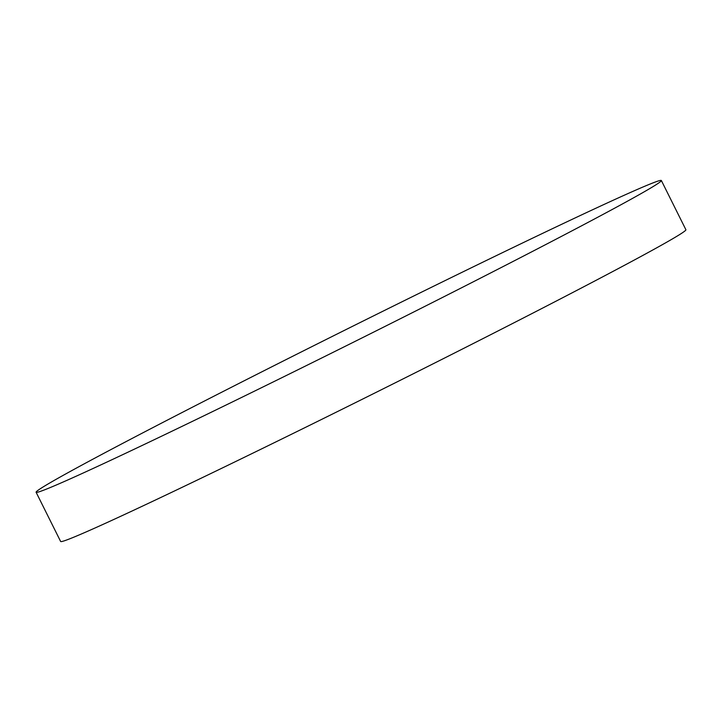 <?xml version="1.0" encoding="UTF-8"?>
<svg xmlns="http://www.w3.org/2000/svg" width="722" height="722" viewBox="0 0 722 722"><rect width="100%" height="100%" fill="white"/><g stroke="black" fill="none" stroke-linecap="round" stroke-linejoin="round"><path stroke-width="1.08" d="M417.469 294.161A349.331 7.319 -26.5 0 0 36.1 492.26A349.331 7.319 -26.5 0 0 279.983 378.617A349.331 7.319 -26.5 0 0 661.361 180.518A349.331 7.319 -26.5 0 0 417.469 294.161M36.1 492.26L60.639 541.482A349.331 7.319 -26.5 0 0 304.531 427.839A349.331 7.319 -26.5 0 0 685.9 229.74L661.361 180.518"/></g></svg>

